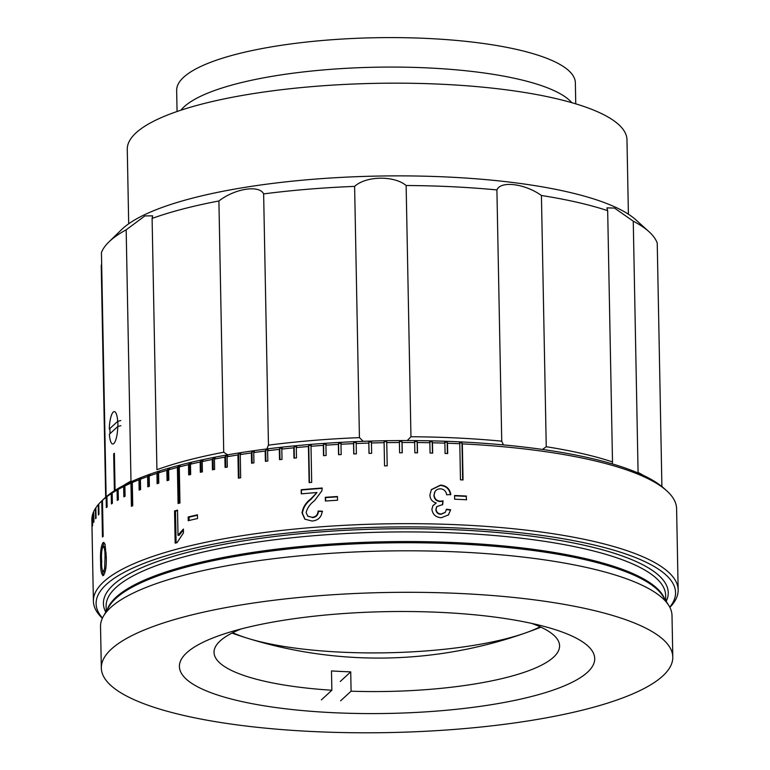 <?xml version="1.0" encoding="UTF-8"?>
<svg xmlns="http://www.w3.org/2000/svg" width="770" height="770" viewBox="0 0 770 770"><rect width="100%" height="100%" fill="white"/><g stroke="black" fill="none" stroke-linecap="round" stroke-linejoin="round"><path stroke-width="1.16" d="M531.666 623.392A172.798 42.36 -1.1 0 1 559.578 645.78A172.798 42.36 -1.1 0 1 351.091 691.191L350.725 671.863A172.798 42.36 -1.1 0 1 341.033 671.459A172.798 42.36 -1.1 0 1 331.485 670.92L331.86 690.247A172.798 42.36 -1.1 0 1 214.041 652.411A172.798 42.36 -1.1 0 1 241.068 628.975M540.165 626.818A172.798 42.36 -1.1 0 1 340.658 652.132A172.798 42.36 -1.1 0 1 232.713 632.719M350.725 671.863L340.234 681.498M331.86 690.247L321.369 699.882M351.091 691.191L340.6 700.825M100.995 501.684L103.517 499.229A289.77 71.023 -1.1 0 1 460.316 441.884A289.77 71.023 -1.1 0 1 664.135 488.459L666.753 490.827A292.436 71.677 178.9 0 0 462.347 443.876L463.039 479.96A292.436 71.677 178.9 0 0 461.759 479.893A292.436 71.677 178.9 0 0 460.47 479.835L459.786 443.751A292.436 71.677 178.9 0 0 447.495 443.241L447.187 442.278L444.588 442.182L444.896 443.145A292.436 71.677 178.9 0 0 432.471 442.798L432.23 441.836L429.602 441.778L429.843 442.74A292.436 71.677 178.9 0 0 417.311 442.548L417.138 441.585L414.501 441.566L414.664 442.519A292.436 71.677 178.9 0 0 402.056 442.5L401.959 441.537L399.303 441.547L399.409 442.509A292.436 71.677 178.9 0 0 386.761 442.644L386.733 441.682L384.076 441.73L384.105 442.683A292.436 71.677 178.9 0 0 371.458 442.981L371.496 442.019L368.84 442.096L368.801 443.058A292.436 71.677 178.9 0 0 356.183 443.52L356.298 442.558L353.651 442.673L353.546 443.636A292.436 71.677 178.9 0 0 340.994 444.252L341.168 443.279L338.54 443.433L338.367 444.396A292.436 71.677 178.9 0 0 325.922 445.175L326.162 444.203L323.564 444.386L323.313 445.358A292.436 71.677 178.9 0 0 311.003 446.292L311.321 445.31L308.751 445.522L308.433 446.504A292.436 71.677 178.9 0 0 296.286 447.591L296.671 446.61L294.14 446.85L293.755 447.832A292.436 71.677 178.9 0 0 281.82 449.074L282.263 448.082L279.78 448.361L279.327 449.353A292.436 71.677 178.9 0 0 267.623 450.739L268.133 449.738L265.698 450.046L265.188 451.037A292.436 71.677 178.9 0 0 253.754 452.567L254.321 451.567L251.954 451.903L251.376 452.904A292.436 71.677 178.9 0 0 240.24 454.579L240.866 453.559L238.565 453.925L237.93 454.945A292.436 71.677 178.9 0 0 227.112 456.745L227.805 455.725L225.572 456.119L224.879 457.139A292.436 71.677 178.9 0 0 214.426 459.074L215.177 458.044L213.02 458.458L212.27 459.498A292.436 71.677 178.9 0 0 202.202 461.557L203.01 460.508L200.931 460.951L200.133 462A292.436 71.677 178.9 0 0 190.479 464.175L191.335 463.117L189.353 463.588L188.496 464.647A292.436 71.677 178.9 0 0 179.285 466.938L180.19 465.869L178.303 466.36L177.389 467.438A292.436 71.677 178.9 0 0 168.649 469.835L169.602 468.747L166.859 470.345A292.436 71.677 178.9 0 0 158.601 472.847L159.611 471.75L157.927 472.28L156.926 473.386A292.436 71.677 178.9 0 0 149.178 475.976L150.227 474.859L148.658 475.417L147.609 476.534A292.436 71.677 178.9 0 0 140.4 479.209L141.488 478.083L138.947 479.777A292.436 71.677 178.9 0 0 132.296 482.54L133.412 481.394L130.948 483.127A292.436 71.677 178.9 0 0 124.875 485.957L126.02 484.792L123.652 486.553A292.436 71.677 178.9 0 0 118.157 489.45L117.069 490.067A292.436 71.677 178.9 0 0 112.179 493.012L111.217 493.637A292.436 71.677 178.9 0 0 106.943 496.631L106.116 497.266A292.436 71.677 178.9 0 0 102.468 500.307L101.775 500.943A292.436 71.677 178.9 0 0 100.995 501.684A292.436 71.677 178.9 0 0 98.772 504.013L98.964 514.322A292.436 71.677 178.9 0 0 98.406 514.966L98.204 504.658A292.436 71.677 178.9 0 0 95.846 507.748L96.048 518.056A292.436 71.677 178.9 0 0 95.615 518.711L95.422 508.402A292.436 71.677 178.9 0 0 93.719 511.501L93.921 521.81A292.436 71.677 178.9 0 0 93.632 522.464L93.43 512.156A292.436 71.677 178.9 0 0 92.381 515.265L92.583 525.573A292.436 71.677 178.9 0 0 92.429 526.228L92.236 515.919A292.436 71.677 178.9 0 0 91.851 519.028L92.294 542.224A292.436 71.677 178.9 0 0 92.284 542.869L91.842 519.683A292.436 71.677 178.9 0 0 91.842 519.991L93.401 601.158A292.436 71.677 -1.1 0 1 462.626 524.986A292.436 71.677 -1.1 0 1 678.158 589.935A292.436 71.677 -1.1 0 1 669.871 607.376M98.772 504.109L98.204 504.658M462.683 479.941L461.971 442.914L459.411 442.789L459.786 443.751M450.816 494.523L446.667 494.783C446.051 491.125 443.972 489.133 440.45 488.806C436.426 488.989 434.319 491.067 434.126 495.052C434.492 498.787 436.571 500.837 440.373 501.212L443.068 500.856L442.712 504.552L436.802 506.593L436.08 509.259C436.426 512.185 438.111 513.773 441.143 514.004L445.262 512.348L446.523 509.22L450.691 509.779L448.438 514.928L441.345 517.719C435.849 517.353 432.702 514.543 431.883 509.297L432.933 505.601L436.224 503.012C432.172 501.78 430.074 499.085 429.92 494.927L431.373 489.595L440.527 485.09C446.379 485.61 449.805 488.748 450.816 494.523M337.453 496.525L337.52 500.24A292.436 71.677 -1.1 0 0 325.383 501.02L325.306 497.304A292.436 71.677 -1.1 0 1 337.453 496.525M312.062 521.049L304.872 519.173L302.042 513.013C302.812 507.459 305.69 502.791 310.666 499.027L316.961 492.54A292.436 71.677 -1.1 0 0 301.262 493.859L301.186 489.73A292.436 71.677 -1.1 0 1 322.207 488.007L321.831 490.904L314.555 500.654C310.05 504.023 307.24 508.007 306.133 512.608L307.731 516.093L312.081 517.325C315.873 516.901 317.866 514.812 318.077 511.059L322.235 511.165C321.542 517.171 318.145 520.472 312.062 521.049M197.457 514.822L197.534 518.537A292.436 71.677 -1.1 0 0 188.227 520.703L188.159 516.988A292.436 71.677 -1.1 0 1 197.457 514.822M174.549 510.934A292.436 71.677 -1.1 0 1 177.524 510.135L178.005 535.237L183.385 529.067L183.462 532.879L177.081 542.629A292.436 71.677 -1.1 0 0 175.165 543.148L174.549 510.934L175.502 511.145A291.108 71.35 -1.1 0 1 177.533 510.597M103.555 575.354C101.486 575.421 100.514 570.84 100.629 561.609C100.167 552.773 100.937 546.479 102.93 542.735L105.028 544.043L106.222 556.469C106.635 565.315 105.74 571.61 103.555 575.354L102.834 575.7M102.506 547.268L104.21 542.792L102.93 542.735L103.719 542.369M102.352 618.272A292.436 71.677 -1.1 0 1 93.401 601.158M466.495 496.063A292.436 71.677 -1.1 0 0 462.067 495.832A292.436 71.677 -1.1 0 0 454.56 495.495L454.627 499.21A292.436 71.677 -1.1 0 1 462.135 499.547A292.436 71.677 -1.1 0 1 466.562 499.778L466.129 496.381A291.108 71.35 -1.1 0 0 454.57 495.832M447.495 443.241L447.688 453.549A292.436 71.677 178.9 0 0 445.089 453.453L444.896 443.145M432.471 442.798L432.663 453.106A292.436 71.677 178.9 0 0 430.045 453.049L429.843 442.74M417.311 442.548L417.504 452.856A292.436 71.677 178.9 0 0 414.866 452.827L414.664 442.519M402.056 442.5L402.258 452.798A292.436 71.677 178.9 0 0 399.601 452.818L399.409 442.509M386.761 442.644L387.204 465.831A292.436 71.677 178.9 0 0 384.548 465.879L384.105 442.683M371.458 442.981L371.65 453.289A292.436 71.677 178.9 0 0 369.003 453.366L368.801 443.058M356.183 443.52L356.385 453.828A292.436 71.677 178.9 0 0 353.738 453.944L353.546 443.636M340.994 444.252L341.187 454.56A292.436 71.677 178.9 0 0 338.559 454.704L338.367 444.396M325.922 445.175L326.114 455.484A292.436 71.677 178.9 0 0 323.516 455.667L323.313 445.358M311.003 446.292L311.696 482.367A292.436 71.677 178.9 0 0 309.126 482.578L308.433 446.504M296.286 447.591L296.489 457.9A292.436 71.677 178.9 0 0 293.957 458.14L293.755 447.832M281.82 449.074L282.012 459.382A292.436 71.677 178.9 0 0 279.529 459.651L279.327 449.353M267.623 450.739L267.825 461.047A292.436 71.677 178.9 0 0 265.39 461.346L265.188 451.037M253.754 452.567L253.946 462.876A292.436 71.677 178.9 0 0 251.578 463.213L251.376 452.904M240.24 454.579L240.683 477.766A292.436 71.677 178.9 0 0 238.373 478.132L237.93 454.945M227.112 456.745L227.314 467.053A292.436 71.677 178.9 0 0 225.081 467.448L224.879 457.139M214.426 459.074L214.618 469.382A292.436 71.677 178.9 0 0 212.462 469.806L212.27 459.498M202.202 461.557L202.394 471.866A292.436 71.677 178.9 0 0 200.325 472.308L200.133 462M190.479 464.175L190.671 474.484A292.436 71.677 178.9 0 0 188.689 474.955L188.496 464.647M179.285 466.938L179.968 503.022A292.436 71.677 178.9 0 0 178.082 503.513L177.389 467.438M168.649 469.835L168.842 480.143A292.436 71.677 178.9 0 0 167.061 480.653L166.859 470.345M158.601 472.847L158.803 483.156A292.436 71.677 178.9 0 0 157.119 483.695L156.926 473.386M149.178 475.976L149.38 486.284A292.436 71.677 178.9 0 0 147.811 486.833L147.609 476.534M140.4 479.209L140.602 489.518A292.436 71.677 178.9 0 0 139.139 490.086L138.947 479.777M132.296 482.54L132.738 505.726A292.436 71.677 178.9 0 0 131.401 506.313L130.948 483.127M124.875 485.957L125.067 496.265A292.436 71.677 178.9 0 0 123.855 496.862L123.652 486.553M118.157 489.45L118.359 499.759A292.436 71.677 178.9 0 0 117.271 500.375L117.069 490.067M112.179 493.012L112.382 503.32A292.436 71.677 178.9 0 0 111.419 503.946L111.217 493.637M106.943 496.631L107.145 506.939A292.436 71.677 178.9 0 0 106.308 507.574L106.116 497.266M102.468 500.307L103.161 536.382A292.436 71.677 178.9 0 0 102.468 537.017L101.775 500.943M669.756 607.145A289.77 71.023 178.9 0 0 461.971 528.21A289.77 71.023 178.9 0 0 102.468 618.041M101.332 668.033L100.533 626.539A285.786 70.051 -1.1 0 1 103.401 616.26A285.786 70.051 -1.1 0 1 461.365 552.1A285.786 70.051 -1.1 0 1 668.745 605.403A285.786 70.051 -1.1 0 1 672.008 615.567L672.797 657.06A285.786 70.051 -1.1 0 1 311.975 731.5A285.786 70.051 -1.1 0 1 101.332 668.033A285.786 70.051 -1.1 0 1 462.164 593.593A285.786 70.051 -1.1 0 1 672.797 657.06M441.643 612.439A207.698 50.907 -1.1 0 1 594.719 658.562A207.698 50.907 -1.1 0 1 332.496 712.654A207.698 50.907 -1.1 0 1 179.41 666.531A207.698 50.907 -1.1 0 1 441.643 612.439M265.698 450.046L265.919 461.278M225.572 456.119L225.783 467.323M124.807 485.398L125.019 496.284M132.074 481.981L132.527 505.823M140.034 478.651L140.236 489.653M148.658 475.417L148.87 486.467M157.927 472.28L158.139 483.368M167.822 469.267L168.033 480.374M178.303 466.36L179.006 503.272M189.353 463.588L189.564 474.753M200.931 460.951L201.143 472.135M213.02 458.458L213.232 469.652M238.565 453.925L239.027 478.035M251.954 451.903L252.165 463.136M279.78 448.361L279.991 459.603M294.14 446.85L294.352 458.102M308.751 445.522L309.453 482.549M323.564 444.386L323.775 455.647M338.54 443.433L338.762 454.695M353.651 442.673L353.863 453.934M368.84 442.096L369.061 453.366M387.195 465.831L386.733 441.682M402.181 452.798L401.959 441.537M417.359 452.856L417.138 441.585M432.442 453.097L432.23 441.836M447.409 453.54L447.187 442.278M462.347 443.876L461.971 442.914M436.08 509.259L435.849 509.586C436.195 512.512 437.87 514.091 440.892 514.322L445.118 512.512M450.691 509.779L448.284 515.101M432.836 505.755L436.224 503.012M431.277 489.749L440.276 485.418C446.1 485.928 449.516 489.075 450.517 494.841M446.244 509.548L450.392 510.106M436.686 506.756L435.849 509.586M435.089 491.414L433.905 495.379C434.27 499.114 436.34 501.164 440.122 501.53L442.808 501.174L442.452 504.879M325.643 501L325.585 497.613A291.108 71.35 -1.1 0 1 337.453 496.852M301.638 493.82L301.186 489.73M301.57 490.028A291.108 71.35 -1.1 0 1 322.216 488.344M307.913 516.246L312.081 517.325M312.418 517.632C316.191 517.209 318.183 515.13 318.385 511.376L318.077 511.059M305.064 519.327L302.418 513.311C303.188 507.757 306.046 503.099 311.003 499.335L316.961 492.54M318.385 511.376L322.524 511.482M188.159 516.988L189.054 517.209A291.108 71.35 -1.1 0 1 197.466 515.246M189.122 520.491L189.054 517.209M178.005 535.237L178.948 535.448L183.404 530.058M176.109 542.889L175.502 511.145M105.923 568.424L104.643 568.356L104.99 557.499C105.134 550.829 104.47 547.143 102.997 546.45C101.688 549.713 101.236 554.429 101.63 560.589C101.476 567.269 102.102 570.945 103.498 571.629L104.643 568.356M106.26 557.576L104.99 557.499M104.402 571.86L103.113 571.802L104.402 571.86M106.145 553.62L104.643 546.344L102.997 546.45M104.778 571.687L105.586 569.993M103.507 575.392L102.41 570.782M100.629 561.609L101.919 561.657M678.158 589.935L676.599 508.758A292.436 71.677 178.9 0 0 666.753 490.827M128.696 223.791L127.271 149.39A249.894 61.254 -1.1 0 1 442.789 84.296A249.894 61.254 -1.1 0 1 626.972 139.794L628.397 214.195M180.969 110.177A199.382 48.876 -1.1 0 1 428.967 67.972A199.382 48.876 -1.1 0 1 571.812 102.68M177.062 111.496L176.657 90.436A199.382 48.876 -1.1 0 1 428.399 38.5A199.382 48.876 -1.1 0 1 575.354 82.775L575.758 103.844M406.137 185.512L410.959 436.754A279.144 68.424 -1.1 0 1 501.742 441.181L496.91 189.93A279.144 68.424 178.9 0 0 452.577 186.754A279.144 68.424 178.9 0 0 406.137 185.512C394.202 175.406 366 175.849 354.614 186.388A279.144 68.424 178.9 0 0 263.638 193.905C259.346 184.704 234.888 188.535 218.911 200.98A279.144 68.424 178.9 0 0 152.104 218.43L152.633 215.841L144.914 215.918L126.165 229.816A279.144 68.424 178.9 0 0 108.868 241.992L121.496 229.691A265.852 65.161 -1.1 0 1 448.833 177.081A265.852 65.161 -1.1 0 1 635.827 219.816L648.918 231.626A279.144 68.424 178.9 0 0 633.258 221.183L638.08 472.424A279.144 68.424 -1.1 0 1 643.393 475.388M108.868 241.992A279.144 68.424 178.9 0 0 101.438 252.522L106.125 496.852M109.995 433.674L109.927 428.495M117.81 421.344L117.935 426.484M263.638 193.905L268.461 445.156A279.144 68.424 -1.1 0 1 359.436 437.63L354.614 186.388M546.248 446.735A279.144 68.424 -1.1 0 1 612.506 461.923L607.674 210.672A279.144 68.424 178.9 0 0 541.425 195.493L546.248 446.735L542.494 449.449M661.902 486.563L657.234 243.051A279.144 68.424 178.9 0 0 648.918 231.626M633.258 221.183L614.479 208.054L606.924 207.89L607.674 210.672M612.506 461.923L612.198 463.858M541.425 195.493C524.976 183.645 500.587 180.555 496.91 189.93M501.742 441.181L503.426 444.906M407.234 440.565L410.959 436.754M359.436 437.63L363.267 441.325M266.824 448.968L268.461 445.156M265.775 453.771A272.493 66.788 178.9 0 0 265.246 453.838M152.104 218.43L156.926 469.681A279.144 68.424 -1.1 0 1 223.733 452.231L218.911 200.98M237.997 458.439A39.876 9.779 178.9 0 0 238.652 458.391M223.733 452.231L227.651 454.839M225.658 460.325A272.493 66.788 178.9 0 0 224.946 460.46M213.107 462.895A272.493 66.788 178.9 0 0 212.337 463.059M201.028 465.648A272.493 66.788 178.9 0 0 200.2 465.84M167.927 475.061A272.493 66.788 178.9 0 0 166.955 475.398M114.393 453.934L113.681 453.896A279.144 68.424 -1.1 0 1 114.374 453.251L115.086 490.317M114.384 490.769L113.681 453.896M123.749 485.369A279.144 68.424 -1.1 0 1 130.987 481.067L126.165 229.816M105.673 497.237L101.216 265.159M140.178 486.476A272.493 66.788 178.9 0 0 139.081 487.044M147.763 484.436A39.876 9.779 178.9 0 0 148.822 484.109M117.685 421.373A16.209 4.206 -87.2 0 0 112.276 413.375A16.209 4.206 -87.2 0 0 109.282 429.092L117.685 421.373L120.755 420.564M109.379 434.242A16.209 4.206 -87.2 0 0 110.88 442.047A16.209 4.206 -87.2 0 0 115.211 441.374A16.209 4.206 -87.2 0 0 117.781 426.522L109.379 434.242M120.852 425.714L117.781 426.522M106.231 611.351L106.125 606.077A279.808 68.588 -1.1 0 1 459.401 533.187A279.808 68.588 -1.1 0 1 665.636 595.326L665.732 600.61M105.779 612.121A282.465 69.233 -1.1 0 1 460.056 529.972A282.465 69.233 -1.1 0 1 666.214 601.36M107.377 609.349A279.808 68.588 -1.1 0 1 459.584 542.812A279.808 68.588 -1.1 0 1 664.51 598.656M103.401 616.26L108.791 606.904A280.164 68.674 -1.1 0 1 459.709 544.005A280.164 68.674 -1.1 0 1 663.009 596.259L668.745 605.403M231.953 633.104A442.384 442.384 0 0 0 540.944 627.175"/></g></svg>
